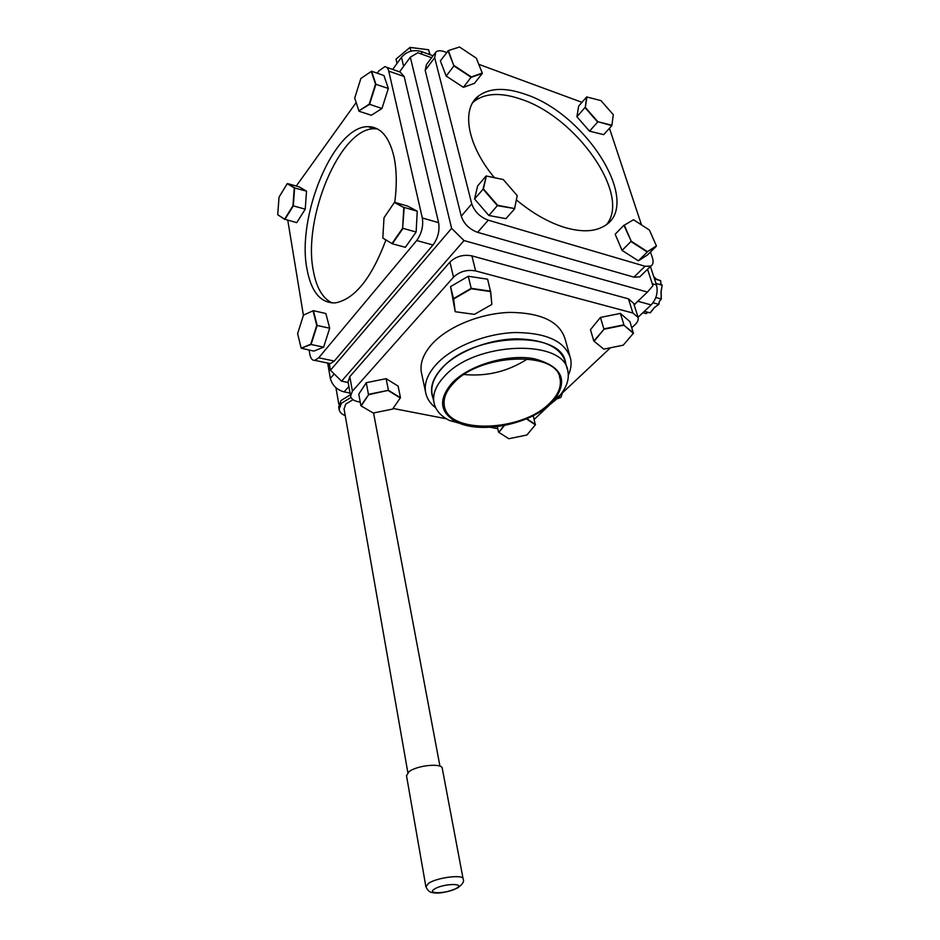 <?xml version="1.0" encoding="UTF-8"?>
<svg xmlns="http://www.w3.org/2000/svg" width="940" height="940" viewBox="0 0 940 940"><rect width="100%" height="100%" fill="white"/><g stroke="black" fill="none" stroke-linecap="round" stroke-linejoin="round"><path stroke-width="1.41" d="M347.342 382.322L348.2 382.709M350.056 393.061L344.099 391.886C336.802 389.795 332.208 385.306 330.328 378.432L327.684 363.052M341.584 381.158L330.434 370.266L451.611 228.35L464.019 240.57L341.584 381.158L348.153 382.486M451.611 228.35L410.322 57.175L417.877 52.746L431.578 57.728M464.019 240.57L647.425 292.07L652.924 285.713L647.543 269.275M410.322 57.175L399.582 71.863M634.124 304.772L647.425 292.07M329.282 363.569L330.434 370.266M634.195 304.995L639.776 299.378M638.084 317.238L651.15 304.913L638.06 301.317M652.278 283.751L656.484 284.949C658.2 292.375 656.414 299.026 651.15 304.913M656.484 284.949L650.409 266.49M566.197 365.308C563.048 348.529 546.587 339.704 516.788 338.811C488.894 339.164 457.334 351.548 442.07 367.869C432.388 378.55 429.357 388.62 432.999 398.09M435.737 407.889C429.968 403.413 426.56 398.043 425.503 391.757C424.198 382.803 427.888 373.568 436.571 364.05C452.598 346.801 485.451 333.477 515.167 332.525C546.927 332.76 565.41 341.502 570.615 358.728C571.685 364.038 570.909 369.526 568.324 375.189M569.805 355.825L565.14 339.187C559.876 321.727 541.475 312.797 509.974 312.397C480.493 313.22 447.969 326.544 432.142 343.911C423.576 353.499 419.957 362.84 421.285 371.911L421.802 374.296M469.706 426.137L449.355 420.427C440.413 415.915 435.255 409.781 433.857 402.014C432.647 393.789 436.113 385.306 444.232 376.552C474.841 341.149 565.187 338.459 567.913 371.488C569.323 379.231 566.714 387.139 560.076 395.188L555.293 400.252L546.634 407.185M567.184 368.868L565.574 363.099C562.778 329.881 472.738 332.396 442.317 367.916C434.233 376.693 430.802 385.224 432.024 393.507L432.494 395.681M550.558 403.801L554.8 399.324C568.465 379.56 561.486 366.001 533.838 358.645C507.201 353.769 468.778 365.284 452.046 383.015C438.181 399.394 439.591 412.308 456.264 421.778C479.776 434.304 529.126 424.81 550.558 403.801M453.409 383.297C446.265 390.887 443.222 398.255 444.279 405.399C447.252 434.397 521.089 432.259 549.312 403.542C557.878 395.352 561.486 387.174 560.123 379.008C557.773 350.596 480.035 352.97 453.409 383.297M464.172 374.52C487.085 376.646 508.223 371.429 527.563 358.869M348.059 381.957L349.798 376.623L449.943 262.096C455.982 256.35 463.303 254.27 471.904 255.88L628.437 298.85L633.666 303.315L637.931 316.804M349.798 376.623L352.418 391.134L350.585 396.01C351.125 398.842 353.593 400.734 357.999 401.674L360.243 402.109M352.418 391.134L453.515 277.183L449.943 262.096M471.904 255.88L475.628 270.932C466.98 269.369 459.613 271.46 453.515 277.183M475.628 270.932L632.902 313.032L628.437 298.85M631.821 327.684L634.993 324.711C637.555 322.22 638.613 319.812 638.131 317.45L632.902 313.032M610.436 347.777L560.44 394.753M549.054 405.446L534.167 419.428M497.777 428.722L490.339 427.277M446.336 418.77L393.038 408.454M433.035 55.766L421.296 51.489L421.978 54.238M403.613 66.352L401.474 57.305C406.762 51.336 413.365 49.397 421.296 51.489M401.474 57.305L392.673 69.431M394.777 202.358C397.021 184.828 396.715 169.459 393.86 156.263C389.043 136.606 380.441 126.747 368.069 126.677C333.724 125.843 296.406 216.658 306.981 269.028C311.222 292.093 320.704 303.362 335.416 302.868C354.721 299.155 371.559 278.205 385.905 240.006M377.41 128.898L374.496 128.745C339.974 127.817 302.598 218.339 313.302 270.603C316.334 287.593 322.608 298.38 332.137 302.962M384.707 301.787L380.571 306.652M386.716 67.339L400.146 72.063L404.153 76.504L438.604 222.651C439.838 230.746 437.97 238.196 432.999 245.011L334.288 361.054L330.363 363.615L328.26 363.169M404.153 76.504L388.749 71.123C388.044 68.232 386.728 66.752 384.812 66.681L378.808 70.97L377.21 73.191M388.749 71.123L422.319 217.998L438.604 222.651M432.999 245.011L416.702 240.534C421.637 233.649 423.505 226.141 422.319 217.998M416.702 240.534L318.707 357.788L334.288 361.054M309.131 350.115L309.812 354.204C310.611 358.481 312.28 360.537 314.829 360.373L318.707 357.788M303.409 315.311L287.769 220.23M296.264 186.061L356.143 102.566M314.089 333.735L313.96 335.427M516.389 199.891C532.51 213.298 548.666 222.51 564.858 227.504C581.555 232.321 594.715 231.816 604.326 226C642.843 204.45 586.924 114.375 525.613 94.4C505.403 87.267 489.693 87.808 478.484 96.009C461.035 108.981 467.11 145.007 494.405 177.684M606.77 224.284C630.857 194.815 576.866 117.547 521.512 99.37C501.314 92.308 485.616 92.907 474.383 101.156L472.75 102.601M641.233 275.397L639.705 276.889L633.913 277.136L477.614 232.333C469.377 229.266 463.925 223.885 461.258 216.188L425.197 70.347L426.407 64.649L434.844 53.345M633.913 277.136L645.052 266.267L650.844 266.067C653.136 264.598 653.676 261.908 652.477 258.007L650.48 252.002M645.052 266.267L488.26 220.172L477.614 232.333M461.258 216.188L471.763 203.874C474.488 211.594 479.988 217.034 488.26 220.172M471.763 203.874L434.68 57.669L425.197 70.347M446.653 52.499L444.538 51.724C440.672 50.361 437.781 50.443 435.855 51.994L434.68 57.669M478.777 64.331L581.966 102.319M609.461 128.263L641.503 224.93M620.388 313.408L600.437 317.438L603.868 328.894L623.913 324.829L620.388 313.408L629.953 321.68L633.36 333.312L623.89 325.216L604.044 329.235L594.104 341.279L603.809 349.128L623.232 345.18L633.36 333.312M623.89 325.216L633.49 333.019M600.437 317.438L590.473 329.67L593.81 341.067L604.044 329.235M603.633 348.987L594.104 341.279M504.404 425.491L498.858 432.365L508.81 438.733L526.882 435.009L535.365 424.868L526.423 418.852M498.858 432.365L503.899 425.597M497.284 426.631L498.599 432.153M533.215 415.703L535.365 424.868M526.764 418.711L535.495 424.575M313.384 310.658L303.479 315.1L297.616 333.641L301.164 348.2L313.831 351.102L323.607 347.166L329.693 328.213L325.851 313.525L313.384 310.658L317.156 325.404L311.07 344.475L301.305 348.141M311.516 341.831L311.692 342.524M323.607 347.166L311.07 344.475M329.693 328.213L316.757 325.381L313.044 310.799M301.164 348.2L310.74 344.252L316.757 325.381M371.594 71.24L360.866 78.467L354.721 98.066L359.01 111.237L371.347 115.256L381.957 108.511L388.338 88.454L383.931 75.529L371.594 71.24L375.918 84.212L369.538 104.399L358.892 110.861M381.957 108.511L369.209 104.164L375.518 84.189L371.241 71.358M388.338 88.454L375.518 84.189M358.798 110.932L369.209 104.164M655.979 283.422L662.183 285.196L660.785 283.751L660.691 280.708L656.296 279.121L653.676 276.43M653.03 302.774L658.729 304.349L659.257 301.435L661.208 299.014L661.008 291.752L662.183 285.196L661.114 291.846L661.314 299.026L659.386 301.435M642.866 312.726L646.097 313.596L647.895 312.268M644.358 311.316L650.081 312.867L654.346 307.556L658.87 304.313L654.24 307.697M659.422 301.235L658.87 304.313M647.954 312.291L646.356 313.455M454.231 65.647L471.339 76.939L482.267 73.05L476.322 58.174L459.531 47L448.368 50.596L453.926 65.918L448.004 50.701L459.531 47M463.408 87.338L474.465 83.331L482.279 73.402L471.222 77.327L453.926 65.918L446.183 76.058L463.408 87.338L471.339 76.939M446.183 76.058L440.355 60.865L448.368 50.596M345.227 415.621C341.596 414.188 339.563 412.108 339.117 409.382L341.431 403.26L351.008 397.409M338.741 407.161L340.962 400.581L350.362 394.788M353.017 399.7L345.732 404.082L344.064 408.982M463.091 878.747L442.294 768.509C442.576 762.81 417.243 765.16 409.053 771.67L406.491 775.712M416.126 232.016L405.352 247.314L392.321 243.789L382.815 238.043L392.321 243.789L403.037 228.361L416.126 232.016L417.243 211.195L404.212 207.434L402.637 228.22L403.801 207.517L394.377 202.476L384.014 217.739L382.815 238.043M417.243 211.195L407.631 206.083L394.694 202.335L403.801 207.517M392.027 243.484L402.637 228.22M287.229 183.688L279.039 197.106L277.723 214.708L284.608 219.196L292.951 205.766L294.255 187.859L287.229 183.688L294.62 187.788L293.304 205.883L284.867 219.455L277.723 214.708M284.608 219.196L296.758 222.639L305.241 209.174L306.522 191.161L299.331 186.931L287.522 183.57M305.241 209.174L292.951 205.766M306.522 191.161L294.255 187.859M386.14 378.667L366.259 382.697L368.433 394.353L388.431 390.3L386.14 378.667L398.137 386.14L400.452 397.69L388.431 390.3L368.621 394.706L361.16 405.951L373.239 413.024L392.603 409.088L400.452 397.69M366.259 382.697L358.774 394.13L360.901 405.728L368.621 394.706M400.299 397.996L388.396 390.688M455.442 311.751L474.418 314.371L491.843 304.443L490.527 291.588L471.293 288.756L453.632 298.99L455.183 311.587L453.362 298.685L471.21 288.345L490.645 291.212L491.843 304.443M490.527 291.588L487.625 279.192L468.273 276.254L450.542 286.618L455.183 311.587M468.273 276.254L471.293 288.756M450.542 286.618L453.632 298.99M514.591 208.562L517.212 195.614L503.229 179.517L486.356 176.015L483.383 188.87L497.636 205.308L514.591 208.562L497.401 205.672L483.007 189.058L486.356 176.015M517.212 195.614L514.544 208.962L505.943 218.656L488.847 215.483L497.636 205.308M483.383 188.87L474.559 198.975L477.626 185.979L486.015 176.074M474.559 198.975L488.847 215.483M649.423 230.065L633.513 219.737L624.301 225.177L631.234 241.239L647.425 251.65L656.402 245.916L649.423 230.065M633.513 219.737L624.301 225.177M622.068 250.416L638.366 260.815L647.296 252.026L630.94 241.51L622.068 250.416L615.159 234.225L623.925 225.271L631.234 241.239M638.366 260.815L647.472 254.963L656.367 246.221L647.425 251.65M586.96 96.879L585.291 107.395L597.864 121.718L611.893 125.267L613.303 114.668L600.942 100.604L586.642 96.938L585.291 107.395M576.913 116.76L589.533 131.165L597.664 122.047L584.962 107.56L576.913 116.76L578.664 106.114L586.642 96.938M589.533 131.165L603.692 134.643L611.846 125.631L597.864 121.718M396.175 58.973L410.04 47.376L428.57 49.75L410.04 47.435L396.175 58.973M397.021 63.438L396.022 59.161M410.945 51.183L410.04 47.376M429.78 54.579L428.57 49.75L430.073 54.684M654.499 278.91L660.691 280.708L660.891 283.857M655.838 297.51L661.314 299.026M654.639 307.345L650.316 312.738M562.414 392.885L560.969 397.373L562.226 393.073M556.562 399.018L560.804 397.467L558.524 396.974M330.328 378.432L334.194 373.932M348.869 386.469L344.099 391.886M425.902 886.737L428.675 883.224C437.394 877.396 463.655 874.2 463.126 878.959C464.454 881.45 462.504 884.516 457.275 888.171C446.653 892.424 438.522 893.905 432.87 892.624C429.886 892.553 427.536 890.521 425.855 886.502L406.456 775.453M434.644 888.958C425.35 894.375 448.086 893.611 456.417 888.288C466.017 882.883 443.093 883.518 434.644 888.958M554.8 399.324L560.076 395.188M559.512 376.787L560.123 379.008M456.264 421.778L449.355 420.427M433.857 402.014L432.024 393.507M347.988 381.546L350.585 396.01M425.503 391.757L421.285 371.911M374.496 128.745L368.069 126.677M330.363 363.615L314.829 360.373M639.705 276.889L650.844 266.067M474.383 101.156L478.484 96.009M339.117 409.382L338.659 406.714M407.866 772.657L344.005 408.653M439.955 766.206L373.556 412.965M335.956 387.715L338.835 404.318"/></g></svg>
